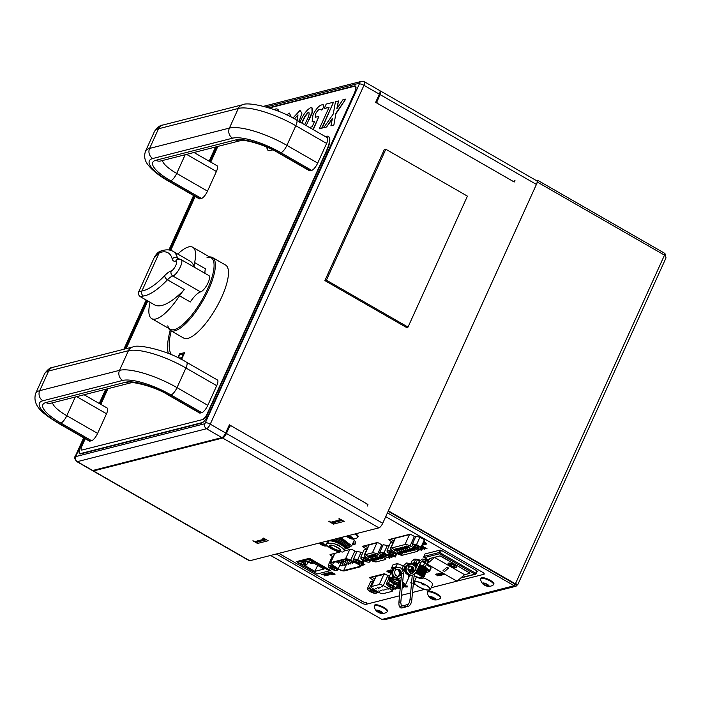 <?xml version="1.0" encoding="UTF-8"?>
<svg xmlns="http://www.w3.org/2000/svg" width="701" height="701" viewBox="0 0 701 701"><rect width="100%" height="100%" fill="white"/><g stroke="black" fill="none" stroke-linecap="round" stroke-linejoin="round"><path stroke-width="1.05" d="M385.813 149.243L384.288 149.628L324.887 280.584L406.501 327.481L408.017 327.095L467.418 196.14L385.813 149.243L326.412 280.198L324.887 280.584M326.412 280.198L408.017 327.095M381.756 613.48A8.088 8.088 0 0 0 386.996 611.964A7.106 1.972 -155.6 0 0 387.206 611.719A7.106 1.972 -155.6 0 0 383.613 608.047A7.106 1.972 -155.6 0 0 374.877 605.427A7.106 1.972 -155.6 0 0 374.255 605.848A7.106 1.972 -155.6 0 0 374.211 606.163A8.088 8.088 0 0 0 376.525 611.106A3.558 0.981 -155.6 0 0 377.944 612.139A3.558 0.981 -155.6 0 0 381.756 613.48A3.558 0.981 -155.6 0 0 380.818 611.395A3.558 0.981 -155.6 0 0 377.015 610.054A3.558 0.981 -155.6 0 0 376.525 611.106M387.206 611.719L387.487 611.097A7.106 1.972 -155.6 0 0 382.886 606.882A7.106 1.972 -155.6 0 0 375.158 604.805A7.106 1.972 -155.6 0 0 374.544 605.226L374.255 605.848M376.91 610.799L378.005 610.518L381.852 612.727L380.757 613.016L376.91 610.799M378.829 610.843L378.286 612.043M381.169 612.113L380.757 613.016M488.159 586.378A8.088 8.088 0 0 0 493.399 584.871A7.106 1.972 -155.6 0 0 493.609 584.625A7.106 1.972 -155.6 0 0 490.017 580.945A7.106 1.972 -155.6 0 0 481.28 578.325A7.106 1.972 -155.6 0 0 480.658 578.746A7.106 1.972 -155.6 0 0 480.614 579.07A8.088 8.088 0 0 0 482.928 584.012A3.558 0.981 -155.6 0 0 484.347 585.037A3.558 0.981 -155.6 0 0 488.159 586.378A3.558 0.981 -155.6 0 0 487.221 584.292A3.558 0.981 -155.6 0 0 483.418 582.952A3.558 0.981 -155.6 0 0 482.928 584.012M493.609 584.625L493.89 584.003A7.106 1.972 -155.6 0 0 489.289 579.78A7.106 1.972 -155.6 0 0 481.561 577.703A7.106 1.972 -155.6 0 0 480.947 578.123L480.658 578.746M483.313 583.696L484.409 583.416L486.88 584.38L488.255 585.633L487.16 585.913L484.689 584.949L483.313 583.696M485.232 583.74L484.689 584.949M487.572 585.011L487.16 585.913M434.953 599.933A8.088 8.088 0 0 0 440.202 598.417A7.106 1.972 -155.6 0 0 440.412 598.172A7.106 1.972 -155.6 0 0 436.811 594.492A7.106 1.972 -155.6 0 0 428.074 591.872A7.106 1.972 -155.6 0 0 427.461 592.301A7.106 1.972 -155.6 0 0 427.408 592.617A8.088 8.088 0 0 0 429.731 597.559A3.558 0.981 -155.6 0 0 431.141 598.584A3.558 0.981 -155.6 0 0 434.953 599.933A3.558 0.981 -155.6 0 0 434.024 597.848A3.558 0.981 -155.6 0 0 430.221 596.498A3.558 0.981 -155.6 0 0 429.731 597.559M440.412 598.172L440.692 597.55A7.106 1.972 -155.6 0 0 436.092 593.326A7.106 1.972 -155.6 0 0 428.364 591.25A7.106 1.972 -155.6 0 0 427.741 591.679L427.461 592.301M430.107 597.252L431.203 596.972L435.058 599.18L433.963 599.46L430.107 597.252M432.035 597.296L431.492 598.496M434.366 598.558L433.963 599.46M392.604 570.272L392.139 569.536M392.525 570.439L392.385 569.685M390.142 570.518L390.448 571.14M391.859 571.657L391.193 570.982M391.324 571.85L390.615 571.438M390.177 571.184L389.423 570.754M391.018 570.693L391.596 571.017M391.281 572.025L388.766 570.579L391.535 571.184M389.239 572.323L388.959 572.796L386.715 571.105L389.37 572.708M389.397 572.647L388.959 572.796M388.687 572.366L388.284 571.797M399.526 586.045L400.35 586.816M399.877 586.535L399.141 585.773M325.439 575.355L325.15 574.855L324.37 575.048L324.913 575.293M325.965 575.574L325.098 575.512M324.326 575.206L323.853 574.96M323.266 574.566L322.959 573.935M324.975 574.759L325.807 575.775L322.881 574.101L324.975 574.759M327.902 572.866L330.6 574.18L328.778 572.638L332.625 574.855L327.902 572.866M331.398 573.935L331.836 574.198M330.267 572.629L329.82 572.375L331.214 572.016L335.06 574.233L333.72 574.575L333.282 574.321L334.351 574.049L331.722 573.365L332.721 573.111L331.389 572.34L330.075 572.314M332.546 573.006L331.459 572.182L330.346 572.463M334.175 573.944L333.238 573.199L331.967 573.304M334.885 574.137L333.527 574.259M418.392 549.47L419.426 549.312L419.636 549.961L418.059 549.496M419.426 549.312L419.636 549.961L418.129 549.339M419.496 549.155L419.706 549.794M389.397 576.406L386.181 574.557A1.875 0.517 -155.6 0 0 383.885 573.865L369.821 577.449A1.875 0.517 -155.6 0 0 370.601 578.527L373.992 580.481M371.548 577.011L374.737 578.842M371.258 577.081L370.601 578.527M329.488 570.675L330.53 570.404L309.439 558.285L296.821 561.492L297.487 561.878M423.15 544.905L426.488 544.046A1.875 0.517 -155.6 0 0 425.709 542.968L424.377 542.206M415.483 537.097L411.855 535.003A1.875 0.517 -155.6 0 0 409.55 534.32L389.029 539.542A1.875 0.517 -155.6 0 0 389.809 540.62L393.121 542.521M390.764 539.104L393.866 540.892M390.466 539.174L389.809 540.62M382.895 545.439L379.206 543.319A1.875 0.517 -155.6 0 0 376.91 542.627L362.846 546.21A1.875 0.517 -155.6 0 0 362.689 546.324A1.875 0.517 -155.6 0 0 363.626 547.288L366.921 549.181M364.581 545.772L367.666 547.542M356.66 552.073L353.024 549.987A1.875 0.517 -155.6 0 0 350.728 549.295L344.165 550.968M331.643 554.158L330.986 555.604L333.028 556.778M355.652 542.653A16.842 4.67 24.4 0 1 352.91 543.161M353.032 539.078A16.842 4.67 24.4 0 1 355.565 543.599A16.842 4.67 24.4 0 1 352.165 544.8M442.585 574.522L440.561 573.357L442.585 574.522M441.043 573.234L441.271 573.882M442.655 574.356L442.042 573.681M443.216 574.329L443.032 574.776L440.982 574.128L440.193 572.945M443.102 574.618L442.191 574.487M424.508 548.2L423.956 547.586M424.885 548.48L423.763 548.2M422.081 547.244L424.438 548.366L422.615 546.824L425.428 548.445L422.011 547.411M437.932 575.968L435.689 574.277L437.88 575.714M437.652 575.539L437.258 574.969M362.952 565.085L361.357 565.111M362.794 565.146L361.427 564.945L362.277 565.059L361.322 563.981M362.347 564.892L361.401 563.823M330.066 572.813L329.19 572.507M329.479 572.656L331.652 573.725M329.163 574.548L328.094 574.25L329.163 574.548L328.944 573.891L328.164 574.084L328.708 574.321M329.242 574.382L328.944 573.882L329.242 574.382M329.768 574.61L328.892 574.548M328.121 574.242L327.656 573.988M327.06 573.593L326.762 572.971M326.99 573.602L326.684 573.129L328.769 573.786L329.61 574.802L327.402 574.058L328.427 573.795L326.92 573.768L326.684 573.129M322.609 574.706L321.733 574.399M324.826 575.977L324.204 575.626M414.528 584.091L413.371 583.626M414.536 583.574L413.292 582.864M389.879 571.446L390.72 572.454L388.512 571.709L389.537 571.446L388.03 571.42L387.793 570.789L389.879 571.446M390.869 572.358L388.713 571.622M390.352 572.034L389.274 571.736L390.352 572.034M388.17 571.254L387.863 570.623M388.1 571.262L387.793 570.789M392.586 570.772L391.167 570.185L391.824 570.982M391.666 570.167L391.184 570.29M391.675 570.894L390.808 569.869M391.596 571.061L390.737 570.036L391.973 570.281M413.835 582.969L414.317 583.25M413.388 583.434L414.449 584.248M404.941 585.65L407.15 586.141L407.544 586.912L404.801 585.843M392.928 588.56L393.778 589.559L392.341 589.182M392.534 589.094L393.331 589.304L392.7 588.621M395.846 587.806L396.678 588.814L394.602 588.139M400.604 587.815L397.633 586.159L400.744 587.622M402.558 583.267A8.535 2.366 24.4 0 1 404.1 586.325A8.535 2.366 24.4 0 1 402.251 586.606L403.829 587.526L402.453 586.939M324.729 573.672L327.788 575.223L326.053 575.144L323.853 573.891L326.797 575.153L324.729 573.672M332.274 574.084L329.4 572.822M361.602 563.919L362.724 565.313M362.706 563.446L364.914 564.717L362.627 563.622M389.467 555.648L391.824 556.997L391.009 557.137L389.397 555.814M389.204 556.226L390.948 557.225L389.134 556.384M437.196 574.215L438.844 574.618L439.685 575.626L437.477 574.881L438.502 574.618L437.196 574.215M440.982 574.128L440.114 573.103L442.208 573.777L443.032 574.776M421.082 548.971L421.774 549.374L420.959 549.514L420.214 548.673M419.803 549.014L421.038 549.558L421.266 550.364L419.364 548.962M390.282 555.385L391.929 555.788L392.762 556.804L390.685 556.13L391.579 555.797L390.282 555.385M339.827 552.073L330.206 554.526A1.875 0.517 -155.6 0 0 330.986 555.604M419.557 560.581A7.667 2.129 -155.6 0 0 419.084 560.441M445.941 574.855L443.759 574.496L443.672 573.549M393.585 555.323L391.885 554.982L392.122 555.472L395.04 556.208L395.434 556.98L393.603 556.506L394.987 556.725L394.812 556.296L391.877 555.56L391.596 554.701M421.713 548.068L422.721 549.172L420.635 548.497M438.756 573.488L442.261 574.934L439.474 573.795L441.437 575.144L438.756 574.023L440.359 575.416L437.959 573.698L440.666 574.802L438.756 573.488M421.897 547.665L424.64 549.444L421.827 547.823M423.001 546.727L427.119 548.865L423.001 546.727M388.582 557.058L389.616 556.909L389.826 557.549L388.249 557.093M391.246 557.602L391.982 557.821L391.246 557.602M388.117 557.295L389.695 558.408L387.793 557.313M362.426 563.937L363.688 565.024L362.189 563.963M325.606 573.444L328.664 575.004L327.858 575.144L325.606 573.444M402.882 586.43L403.618 586.316M403.916 586.281L404.126 586.921L402.54 586.465M400.332 587.009L399.228 586.176M400.692 586.483L400.183 586.211M396.135 587.359L397.677 587.517L396.643 586.93L399.938 588.805L395.785 587.587M394.093 588.446L395.206 589.19L393.419 588.612M404.468 586.071L406.054 587.193L404.302 586.185M411.487 583.661L410.742 582.82L412.258 583.214M412.065 583.302L411.189 583.074L411.601 583.495M413.353 583.863L413.862 584.275L413.292 584.485M413.073 582.224L414.23 582.627M414.116 582.768L413.467 582.496M395.075 588.384L395.285 589.033L393.498 588.454L392.253 591.188A3.742 1.034 24.4 0 1 391.92 591.416L383.114 593.659A3.742 1.034 24.4 0 1 378.005 591.968L372.52 588.376A3.742 1.034 24.4 0 1 371.144 586.763A3.742 1.034 24.4 0 1 371.469 586.535L379.241 584.555A3.742 1.034 24.4 0 1 383.281 585.642L389.809 588.954A3.742 1.034 24.4 0 1 392.253 591.188M326.859 574.986L326.315 574.373M327.244 575.258L326.123 574.978M421.205 548.62L422.274 548.918L421.494 548.541M396.31 588.402L396.021 587.902M396.836 588.621L395.969 588.56M395.162 588.262L396.24 588.56L395.872 588.078M325.369 575.512L324.291 575.214L325.369 575.512M391.789 571.814L389.756 570.658L391.789 571.814M421.24 549.041L421.056 549.523M414.046 582.513L413.459 582.365M411.207 583.328L410.821 582.654M413.932 584.117L413.31 584.319M412.135 583.136L411.364 583.214M405.344 586.571L404.714 586.22M422.344 548.752L421.573 548.375M422.878 548.979L422.002 548.918M420.845 549.61L420.223 549.251M421.573 549.847L421.117 550.048M395.057 556.568L391.955 555.394L391.5 554.561M395.119 556.042L395.513 556.813L393.673 556.34M391.955 554.815L392.192 555.315M423.921 548.822L423.299 548.471M426.944 548.769L423.255 546.666M439.571 573.839L438.984 573.436M439.65 574.11L440.631 574.583M440.465 575.241L438.186 573.637M439.028 574.005L439.729 574.505M441.279 575.039L440.43 574.645M439.553 573.628L440.526 574.294M439.238 575.372L439.019 574.715L438.239 574.908L439.317 575.214L439.019 574.715L439.238 575.372L438.949 574.873M439.842 575.433L437.678 574.794M437.135 574.426L436.837 573.795M389.695 556.743L389.905 557.383L388.757 557.164M364.739 564.612L362.706 563.455M327.577 574.715L327.183 574.145M443.943 573.707L444.092 574.25M445.766 574.75L443.838 574.329L443.356 573.488M444.119 573.804L444.013 574.417L445.503 574.601M399.991 587.07L398.054 586.649L397.704 585.992M400.218 587.403L399.552 587.245M400.683 587.657L399.36 587.333M399.027 586.474L398.256 586.562M392.323 556.55L391.246 556.243L392.323 556.55M407.158 586.492L404.994 585.712M407.22 585.975L407.614 586.746L405.774 586.273M398.939 588.551L397.546 587.955L398.939 588.551M399.763 588.709L396.819 587.815M396.056 587.526L397.257 587.622M378.601 587.946L378.996 588.49L377.375 587.657L378.601 587.946M381.931 590.733L380.696 590.444L381.931 590.733M376.507 588.481L376.893 589.024L375.272 588.192L376.507 588.481M379.828 591.267L378.601 590.978L379.828 591.267M388.223 589.129L386.987 588.84L388.223 589.129M386.12 589.664L384.893 589.375L386.12 589.664M384.025 590.198L382.79 589.909L384.025 590.198M380.704 587.42L379.469 587.123L380.704 587.42M382.799 586.886L381.563 586.588L382.799 586.886M371.144 586.763L375.745 576.608A3.742 1.034 24.4 0 1 376.078 576.388L383.841 574.408A3.742 1.034 24.4 0 1 387.39 575.249M389.344 571.157A3.742 1.034 -155.6 0 0 388.424 570.868M370.496 577.273L369.707 577.501M393.033 587.394A2.34 0.648 -155.6 0 0 393.235 587.254A2.34 0.648 -155.6 0 0 391.728 585.87A2.34 0.648 -155.6 0 0 389.186 585.186A2.34 0.648 -155.6 0 0 388.976 585.326A2.34 0.648 -155.6 0 0 390.492 586.711A2.34 0.648 -155.6 0 0 393.033 587.394M394.681 586.974L393.471 585.361L390.825 584.765A4.679 1.297 24.4 0 1 394.681 586.974A4.679 1.297 24.4 0 1 394.961 588.498L396.223 587.859L394.681 586.974M394.023 588.419L394.961 588.498A4.679 1.297 24.4 0 1 394.532 588.551A4.679 1.297 24.4 0 1 391.386 587.815A4.679 1.297 24.4 0 1 387.539 585.607A4.679 1.297 24.4 0 1 387.259 584.073A4.679 1.297 24.4 0 1 390.825 584.765L388.52 583.434L386.33 583.994L388.704 578.754M388.52 583.434L389.695 580.849M393.471 585.361L394.128 583.915M396.223 587.859L397.353 585.361M386.33 583.994L387.539 585.607M374.036 592.231A2.34 0.648 -155.6 0 0 374.238 592.091A2.34 0.648 -155.6 0 0 372.722 590.706A2.34 0.648 -155.6 0 0 370.181 590.023A2.34 0.648 -155.6 0 0 369.979 590.163A2.34 0.648 -155.6 0 0 371.486 591.548A2.34 0.648 -155.6 0 0 374.036 592.231M375.026 593.256L377.217 592.695L374.465 590.207L371.828 589.602A4.679 1.297 24.4 0 1 375.675 591.819A4.679 1.297 24.4 0 1 375.955 593.344A4.679 1.297 24.4 0 1 372.389 592.652A4.679 1.297 24.4 0 1 368.533 590.444A4.679 1.297 24.4 0 1 368.148 590.049A4.679 1.297 24.4 0 1 368.262 588.919A4.679 1.297 24.4 0 1 371.828 589.602L369.523 588.27L367.324 588.831L368.533 590.444M367.324 588.831L370.706 581.374L373.782 580.936M369.523 588.27L372.906 580.822M377.217 592.695L377.655 591.74M399.132 581.331L400.508 582.137M400.762 582.417L399.035 581.287M397.458 580.507L395.82 579.832M400.341 583.337A5.284 1.463 24.4 0 1 399.579 583.188M400.657 583.556A4.907 1.358 24.4 0 1 396.021 582.128A4.907 1.358 24.4 0 1 392.753 579.596L392.56 579.149A5.284 1.463 24.4 0 1 392.49 578.877M392.753 579.596A4.907 1.358 24.4 0 1 392.902 578.956M400.394 583.328L398.475 582.224L400.394 583.328M393.725 579.893L394.672 579.648L393.725 579.893M393.375 579.201L395.162 580.016M398.615 582.216L400.402 583.022M410.094 575.495L409.664 576.134L410.996 575.425M408.587 576.406L409.664 576.134M397.055 578.965A9.078 2.515 24.4 0 1 400.657 580.726A9.078 2.515 24.4 0 1 400.902 580.875M402.681 582.023A9.078 2.515 24.4 0 1 405.239 585.414A9.078 2.515 24.4 0 1 404.95 585.747L404.1 586.325M400.402 586.308A8.535 2.366 24.4 0 1 393.138 583.372A8.535 2.366 24.4 0 1 388.775 579.368A8.535 2.366 24.4 0 1 400.069 581.602A8.535 2.366 24.4 0 1 400.797 582.04M400.429 586.045A7.764 2.156 24.4 0 1 393.445 583.293A7.764 2.156 24.4 0 1 390.089 578.851A7.764 2.156 24.4 0 1 399.754 581.681A7.764 2.156 24.4 0 1 400.77 582.303M390.212 578.816A7.58 2.103 -155.6 0 0 389.774 579.192A7.58 2.103 -155.6 0 0 393.594 583.109A7.58 2.103 -155.6 0 0 400.446 585.799M390.028 578.912A7.58 2.103 -155.6 0 0 393.892 582.452A7.58 2.103 -155.6 0 0 400.516 585.098M390.106 578.868A7.483 2.077 -155.6 0 0 393.936 582.443A7.483 2.077 -155.6 0 0 400.516 585.063M391.421 578.737A6.546 1.814 -155.6 0 0 394.681 581.523A6.546 1.814 -155.6 0 0 400.63 583.863M403.513 569.939L404.626 570.509M404.591 570.255L403.557 569.843M397.274 567.389L395.925 566.864L394.269 567.284L396.678 567.503M392.867 568.765L393.191 567.556L391.535 567.985L392.726 569.063M395.925 566.864L397.406 563.586L393.024 564.708L391.535 567.985M394.269 567.284L393.191 567.556M397.406 563.586L403.294 565.891M402.374 585.291A7.483 2.077 -155.6 0 0 403.61 584.993M402.374 585.335A7.58 2.103 -155.6 0 0 403.627 585.081M402.313 585.983A7.58 2.103 -155.6 0 0 403.574 585.449A7.58 2.103 -155.6 0 0 403.574 584.879M402.532 583.626A7.764 2.156 24.4 0 1 403.627 584.993A7.764 2.156 24.4 0 1 402.286 586.246M388.775 579.368L388.652 578.351A9.078 2.515 24.4 0 1 388.713 577.922A9.078 2.515 24.4 0 1 392.981 577.615M425.7 584.993A8.508 2.357 24.4 0 1 430.046 588.963A8.508 2.357 24.4 0 1 418.786 586.755A8.508 2.357 24.4 0 1 414.782 582.032A8.508 2.357 24.4 0 1 425.7 584.993M418.637 586.79A8.885 2.462 24.4 0 1 414.151 582.198A8.885 2.462 24.4 0 1 425.857 584.949A8.885 2.462 24.4 0 1 430.335 589.541A8.885 2.462 24.4 0 1 418.637 586.79M414.151 582.198L416.376 577.291A8.885 2.462 24.4 0 1 416.455 577.16M423.588 577.931A8.885 2.462 24.4 0 1 428.083 580.042A8.885 2.462 24.4 0 1 432.561 584.634L430.335 589.541M454.301 564.857A4.679 1.297 -155.6 0 0 448.141 563.411A4.679 1.297 -155.6 0 0 450.506 565.83A4.679 1.297 -155.6 0 0 456.666 567.275A4.679 1.297 -155.6 0 0 454.301 564.857M456.666 567.258L456.666 567.275A4.679 1.297 -155.6 0 0 456.666 567.258A4.679 1.297 -155.6 0 0 454.309 564.848A4.679 1.297 -155.6 0 0 448.149 563.394A4.679 1.297 -155.6 0 0 448.149 563.402L448.141 563.411M453.547 565.05A2.804 0.78 -155.6 0 0 450.095 564.016A2.804 0.78 -155.6 0 0 451.26 565.637A2.804 0.78 -155.6 0 0 454.712 566.671A2.804 0.78 -155.6 0 0 453.547 565.05M456.272 580.787A0.938 0.596 -166 0 0 457.543 580.796L464.57 574.68L434.55 557.426L439.939 555.911L429.301 558.618A13.1 4.118 -60.1 0 0 427.522 563.543A0.938 0.596 -166 0 0 427.785 564.419L456.272 580.787M429.695 559.153L429.301 558.618M427.522 563.543L434.55 557.426M448.561 568.038L447.036 567.144L443.023 570.64L444.557 571.534L448.57 568.038L447.028 567.153L443.014 570.649M469.959 573.164L441.095 556.252L439.869 556.068M441.017 556.419L469.504 572.787L469.898 573.33L464.57 574.68M440.246 550.066L441.393 550.408L440.281 552.861L439.133 552.519L440.246 550.066L425.043 553.93L423.93 556.392L439.133 552.519A0.938 0.85 -104.3 0 0 439.527 553.781L424.324 557.645A0.938 0.85 -104.3 0 1 423.93 556.392L423.868 556.559M476.811 570.763L477.285 571.245L476.163 573.698L475.699 573.216L474.945 574.128L439.527 553.781L440.281 552.861L475.699 573.216L476.811 570.763L441.393 550.408M475.164 573.988L476.084 573.751A0.938 0.85 -104.3 0 1 474.945 574.128L461.179 577.642M439.939 555.911L441.095 556.252M454.967 566.496A2.804 0.78 24.4 0 1 451.269 565.619A2.804 0.78 24.4 0 1 449.849 564.174M423.36 576.599A6.677 1.849 -155.6 0 0 419.952 573.357A6.677 1.849 -155.6 0 0 416.482 571.736M423.579 576.932L423.763 576.87A7.422 2.059 -155.6 0 0 424.254 575.784A7.422 2.059 -155.6 0 0 420.547 572.621A7.422 2.059 -155.6 0 0 416.867 570.886M424.254 575.784L423.868 574.89A6.677 1.849 -155.6 0 0 420.539 572.042A6.677 1.849 -155.6 0 0 417.069 570.421M422.554 575.232L422.388 575.6A7.422 2.059 -155.6 0 0 422.931 575.652M424.236 575.591A7.422 2.059 -155.6 0 0 424.359 575.556A7.422 2.059 -155.6 0 0 424.85 574.478A7.422 2.059 -155.6 0 0 421.143 571.315A7.422 2.059 -155.6 0 0 417.454 569.571M412.398 568.502A7.422 2.059 -155.6 0 0 412.013 568.572A7.422 2.059 -155.6 0 0 411.899 568.607A7.422 2.059 -155.6 0 0 411.408 569.685L411.478 569.852M424.771 574.312L424.946 574.25A7.422 2.059 -155.6 0 0 425.437 573.164A7.422 2.059 -155.6 0 0 421.739 570.001A7.422 2.059 -155.6 0 0 418.05 568.266M424.85 574.478L424.464 573.584A6.677 1.849 -155.6 0 0 421.135 570.737A6.677 1.849 -155.6 0 0 417.665 569.116M425.437 573.164L425.06 572.27A6.677 1.849 -155.6 0 0 421.73 569.431A6.677 1.849 -155.6 0 0 418.26 567.801M418.646 566.951A7.422 2.059 24.4 0 1 422.335 568.695A7.422 2.059 24.4 0 1 425.542 572.945L425.367 572.997M416.464 567.232A6.677 1.849 -155.6 0 0 415.465 567.013M414.747 565.917A7.422 2.059 24.4 0 1 416.858 566.355M416.263 567.67A7.422 2.059 -155.6 0 0 415.693 567.512M411.96 567.714A7.422 2.059 -155.6 0 0 412.004 568.38L412.074 568.546M412.687 569.519A6.677 1.849 -155.6 0 0 412.232 569.606L411.303 569.913A7.422 2.059 -155.6 0 0 410.812 571L410.891 571.175M412.714 569.817A7.422 2.059 -155.6 0 0 411.303 569.913M412.679 570.816A6.677 1.849 -155.6 0 0 411.277 571.122M415.632 573.173A5.328 1.481 24.4 0 1 418.883 574.645A5.328 1.481 24.4 0 1 421.573 577.396A5.328 1.481 24.4 0 1 414.554 575.74A5.328 1.481 24.4 0 1 414.125 575.495M411.82 573.138A5.328 1.481 24.4 0 1 411.864 572.989A5.328 1.481 24.4 0 1 412.433 572.647M415.912 572.805A6.861 1.901 24.4 0 1 421.765 576.038A6.861 1.901 24.4 0 1 422.475 578.404A6.861 1.901 24.4 0 1 422.361 578.439A6.861 1.901 24.4 0 1 414.081 575.985M410.532 573.041A6.861 1.901 24.4 0 1 410.506 572.98A6.861 1.901 24.4 0 1 411.066 571.946A6.861 1.901 24.4 0 1 412.582 571.92M412.652 571.192A7.422 2.059 -155.6 0 0 410.83 571.192A7.422 2.059 -155.6 0 0 410.216 572.305L410.506 572.98M423.053 578.211A7.422 2.059 -155.6 0 0 423.167 578.176A7.422 2.059 -155.6 0 0 416.263 572.191M419.452 565.181A6.677 1.849 24.4 0 1 422.922 566.811A6.677 1.849 24.4 0 1 426.252 569.65L426.629 570.553A7.422 2.059 24.4 0 1 426.138 571.63L425.954 571.692M427.023 570.185A7.422 2.059 24.4 0 1 426.734 570.325L426.558 570.377M425.314 570.412A7.422 2.059 24.4 0 1 424.771 570.351L424.929 569.992M419.242 565.646A7.422 2.059 24.4 0 1 422.922 567.389A7.422 2.059 24.4 0 1 426.629 570.553M418.856 566.496A6.677 1.849 24.4 0 1 422.326 568.117A6.677 1.849 24.4 0 1 425.744 571.359M414.457 565.593A6.677 1.849 24.4 0 1 417.06 565.926M413.45 564.778A7.422 2.059 24.4 0 1 413.678 564.673A7.422 2.059 24.4 0 1 417.454 565.05M413.678 564.673L414.606 564.375A6.677 1.849 24.4 0 1 417.656 564.612M413.853 564.62L413.783 564.445A7.422 2.059 24.4 0 1 413.695 564.139M413.388 559.976A9.446 2.62 24.4 0 1 413.914 559.757A9.446 2.62 24.4 0 1 414.712 559.652M413.213 560.038L413.31 559.827A9.446 2.62 24.4 0 1 414.133 559.267A9.446 2.62 24.4 0 1 420.083 560.187M418.278 560.195A9.446 2.62 24.4 0 1 419.68 560.616L417.323 559.924L415.947 562.964A10.2 2.83 -155.6 0 0 414.168 562.623L415.553 559.582A10.2 2.83 24.4 0 1 417.323 559.924M421.616 561.335A9.446 2.62 24.4 0 1 425.305 563.113M422.186 560.993A9.446 2.62 24.4 0 1 425.787 562.78M430.475 566.802A9.446 2.62 24.4 0 1 430.58 567.398M413.196 564.629A7.58 2.103 24.4 0 1 413.231 564.533A7.58 2.103 24.4 0 1 413.897 564.077A7.58 2.103 24.4 0 1 417.7 564.515M419.478 565.111A7.58 2.103 24.4 0 1 427.032 570.789A7.58 2.103 24.4 0 1 426.707 571.122M426.532 564.235L425.297 566.969A10.2 2.83 -155.6 0 0 423.378 565.865L424.762 562.824A10.2 2.83 24.4 0 1 426.147 563.604M425.297 566.969L429.433 570.71L430.808 567.67L429.879 566.618M419.689 564.655A9.358 2.594 24.4 0 1 427.268 569.037A9.358 2.594 24.4 0 1 427.829 572.086L426.269 572.305A10.2 2.83 -155.6 0 1 426.129 572.288M419.575 564.612L423.378 565.865M415.947 562.964L417.962 563.937M424.762 562.824L421.59 561.352M415.553 559.582L412.258 560.414L410.874 563.464L412.433 563.236A9.358 2.594 24.4 0 1 417.919 564.025M411.548 564.077A9.358 2.594 24.4 0 1 412.433 563.236L414.168 562.623M410.874 563.464A10.2 2.83 -155.6 0 0 410.935 564.033M430.808 567.67A10.2 2.83 24.4 0 1 430.949 568.423L429.564 571.473L427.829 572.086A9.358 2.594 24.4 0 1 426.12 572.156M429.564 571.473A10.2 2.83 -155.6 0 0 429.433 570.71M428.171 561.221A5.328 1.481 -155.6 0 0 425.998 561.054A5.328 1.481 -155.6 0 0 425.533 561.37A5.328 1.481 -155.6 0 0 425.498 561.65A6.274 6.274 0 0 0 427.347 565.199A2.664 0.736 -155.6 0 0 431.176 566.934A2.664 0.736 -155.6 0 0 431.641 566.916A2.664 0.736 -155.6 0 0 431.869 566.767M427.706 564.366A2.664 0.736 -155.6 0 0 427.251 564.393A2.664 0.736 -155.6 0 0 427.347 565.199M428.083 564.708L427.794 565.33L427.671 564.629L428.399 564.769M429.906 565.637L429.573 566.355L427.794 565.33M431.168 566.364L429.573 566.355M428.407 560.59A5.328 1.481 -155.6 0 0 425.814 560.747L425.533 561.37M411.11 569.992A2.664 0.736 -155.6 0 0 408.508 569.203A2.664 0.736 -155.6 0 0 408.341 570.036A2.664 0.736 -155.6 0 0 409.761 570.982A2.664 0.736 -155.6 0 0 410.497 571.315M410.348 569.878L409.892 570.886L408.517 569.852L409.077 569.457L410.97 570.079M410.812 571.192L409.892 570.886M329.628 545.317A6.178 1.709 24.4 0 1 336.734 547.025A6.178 1.709 24.4 0 1 340.441 550.89A6.178 1.709 24.4 0 1 333.334 549.181A6.178 1.709 24.4 0 1 329.628 545.317M336.83 551.214L342.763 552.081L344.138 551.021L345.006 549.111A9.166 2.541 24.4 0 0 338.452 543.354A9.166 2.541 24.4 0 0 328.638 541.181L327.744 543.152L326.412 544.107L327.279 542.188A9.166 2.541 24.4 0 1 327.604 541.838L328.638 541.181M343.797 551.424C344.612 550.776 344.235 549.715 342.666 548.252L338.539 545.15L333.115 543.328L327.744 543.152M327.604 541.838L326.71 543.801C325.983 544.274 326.421 545.194 328.033 546.552L328.778 547.104M331.748 539.875A9.648 2.673 24.4 0 1 342.018 544.178A9.648 2.673 24.4 0 1 345.19 548.699A9.648 2.673 24.4 0 1 345.076 548.76M332.493 539.682A9.919 2.751 24.4 0 1 341.974 543.748A9.919 2.751 24.4 0 1 345.873 548.208A9.919 2.751 24.4 0 1 345.523 548.585A9.919 2.751 24.4 0 1 345.164 548.752A9.919 2.751 24.4 0 1 345.076 548.778L345.164 548.752M333.071 539.542A9.919 2.751 24.4 0 1 342.307 543.625A9.919 2.751 24.4 0 1 345.996 547.945A9.919 2.751 24.4 0 1 345.917 548.068M333.273 539.49A10.226 2.839 24.4 0 1 342.684 543.757A10.226 2.839 24.4 0 1 346.25 548.121A10.226 2.839 24.4 0 1 345.917 548.462A10.226 2.839 24.4 0 1 345.295 548.708M335.385 538.946A10.305 2.857 24.4 0 1 346.785 547.139L346.25 548.121M337.339 538.456A11.225 3.111 24.4 0 1 348.011 546.666A11.225 3.111 24.4 0 1 347.617 547.095A11.225 3.111 24.4 0 1 347.205 547.288L346.592 547.49M328.138 541.496A9.648 2.673 24.4 0 1 328.007 541.225A9.648 2.673 24.4 0 1 327.893 540.857M331.45 541.006A6.922 1.919 24.4 0 1 342.202 545.518M338.925 538.053A12.907 3.584 24.4 0 1 349.308 547.385A12.907 3.584 24.4 0 1 346.443 547.77M346.119 548.094L347.547 548.454L351.709 545.807L342.316 538.57L339.608 537.877M338.18 538.237A11.225 3.111 24.4 0 1 348.082 546.412M342.316 538.57L343.034 537.001M351.709 545.807L354.224 540.261M536.659 180.753L537.895 180.437L537.325 182.172M665.95 257.53L664.934 253.447L537.895 180.437M665.389 258.774C666.353 257.942 666.055 256.732 664.495 255.146L537.457 182.137L388.354 510.836L515.393 583.837L514.63 584.029M514.814 584.029L517.802 584.616L665.854 258.24M517.618 584.52L515.393 583.837L664.495 255.146M387.425 512.887L514.192 585.738L516.076 586.22L384.884 619.64L381.949 619.421L270.63 555.446M278.814 553.361L362.215 601.283A3.742 1.034 -155.6 0 0 366.816 602.667L366.08 604.306L399.517 595.789M276.325 553.992L361.479 602.921A3.742 1.034 -155.6 0 0 366.08 604.306M484.163 573.681L483.883 574.303A3.742 1.034 -155.6 0 0 484.207 574.075A3.742 1.034 -155.6 0 0 482.323 572.147L385.725 516.637M401.445 595.298L410.628 592.958M412.547 592.468L424.578 589.41M431.159 587.727L483.883 574.303M381.949 619.421L514.192 585.738L514.937 584.099L388.17 511.248M514.937 584.099L516.085 583.635M516.076 586.22L517.583 584.652M664.934 253.447L664.189 255.076M382.176 556.568A4.749 1.314 24.4 0 1 382.886 556.953A4.749 1.314 24.4 0 1 385.278 559.407A4.749 1.314 24.4 0 1 384.867 559.696L376.358 561.86A4.749 1.314 24.4 0 1 369.865 559.705L365.975 557.164A4.749 1.314 24.4 0 1 364.231 555.113A4.749 1.314 24.4 0 1 364.651 554.824L372.415 552.844A4.749 1.314 24.4 0 1 377.55 554.219L382.176 556.568L382.562 555.718M374.72 555.455A1.945 0.543 24.4 0 1 373.738 554.447A1.945 0.543 24.4 0 1 376.297 555.052A1.945 0.543 24.4 0 1 377.278 556.059A1.945 0.543 24.4 0 1 374.72 555.455M373.817 554.36A1.945 0.543 -155.6 0 0 374.807 555.245A1.945 0.543 -155.6 0 0 377.287 555.937M372.634 555.981A1.945 0.543 24.4 0 1 371.653 554.973A1.945 0.543 24.4 0 1 374.211 555.578A1.945 0.543 24.4 0 1 375.201 556.585A1.945 0.543 24.4 0 1 372.634 555.981M371.74 554.894A1.945 0.543 -155.6 0 0 372.73 555.779A1.945 0.543 -155.6 0 0 375.201 556.463M370.549 556.515A1.945 0.543 24.4 0 1 369.567 555.507A1.945 0.543 24.4 0 1 372.126 556.112A1.945 0.543 24.4 0 1 373.116 557.12A1.945 0.543 24.4 0 1 370.549 556.515M369.655 555.42A1.945 0.543 -155.6 0 0 370.645 556.305A1.945 0.543 -155.6 0 0 373.116 556.997M368.463 557.05A1.945 0.543 24.4 0 1 367.482 556.042A1.945 0.543 24.4 0 1 370.049 556.647A1.945 0.543 24.4 0 1 371.031 557.645A1.945 0.543 24.4 0 1 368.463 557.05M367.569 555.954A1.945 0.543 -155.6 0 0 368.56 556.839A1.945 0.543 -155.6 0 0 371.039 557.523M375.973 558.767A1.945 0.543 24.4 0 1 374.991 557.759A1.945 0.543 24.4 0 1 377.55 558.364A1.945 0.543 24.4 0 1 378.54 559.372A1.945 0.543 24.4 0 1 375.973 558.767M375.07 557.672A1.945 0.543 -155.6 0 0 376.06 558.557A1.945 0.543 -155.6 0 0 378.54 559.249M371.802 559.827A1.945 0.543 24.4 0 1 370.82 558.82A1.945 0.543 24.4 0 1 373.379 559.424A1.945 0.543 24.4 0 1 374.369 560.432A1.945 0.543 24.4 0 1 371.802 559.827M370.908 558.732A1.945 0.543 -155.6 0 0 371.898 559.617A1.945 0.543 -155.6 0 0 374.369 560.309M366.518 555.42L365.817 555.017L366.518 555.42M375.92 561.501L374.676 560.844L375.92 561.501M380.144 557.707A1.945 0.543 24.4 0 1 379.329 556.585A1.945 0.543 24.4 0 1 381.721 557.304A1.945 0.543 24.4 0 1 382.536 558.425A1.945 0.543 24.4 0 1 380.144 557.707M378.058 558.233A1.945 0.543 24.4 0 1 377.243 557.111A1.945 0.543 24.4 0 1 379.635 557.83A1.945 0.543 24.4 0 1 380.45 558.951A1.945 0.543 24.4 0 1 378.058 558.233M373.887 559.302A1.945 0.543 24.4 0 1 373.072 558.171A1.945 0.543 24.4 0 1 375.464 558.89A1.945 0.543 24.4 0 1 376.279 560.02A1.945 0.543 24.4 0 1 373.887 559.302M364.231 555.113L368.744 545.176A4.749 1.314 24.4 0 1 369.155 544.887L376.928 542.907A4.749 1.314 24.4 0 1 378.549 542.995M379.241 556.612A1.945 0.543 -155.6 0 0 380.231 557.497A1.945 0.543 -155.6 0 0 382.711 558.189M377.156 557.146A1.945 0.543 -155.6 0 0 378.146 558.031A1.945 0.543 -155.6 0 0 380.625 558.715M372.993 558.206A1.945 0.543 -155.6 0 0 373.983 559.091A1.945 0.543 -155.6 0 0 376.455 559.775M414.72 548.278A4.749 1.314 24.4 0 1 415.43 548.664A4.749 1.314 24.4 0 1 417.822 551.117A4.749 1.314 24.4 0 1 417.41 551.407L402.567 555.183A4.749 1.314 24.4 0 1 396.074 553.028L392.192 550.487A4.749 1.314 24.4 0 1 390.448 548.436A4.749 1.314 24.4 0 1 390.86 548.147L404.959 544.554A4.749 1.314 24.4 0 1 410.094 545.93L414.72 548.278L415.115 547.411M407.22 547.174A1.945 0.543 24.4 0 1 406.238 546.167A1.945 0.543 24.4 0 1 408.806 546.771A1.945 0.543 24.4 0 1 409.787 547.779A1.945 0.543 24.4 0 1 407.22 547.174M406.326 546.079A1.945 0.543 -155.6 0 0 407.316 546.964A1.945 0.543 -155.6 0 0 409.796 547.656M405.134 547.7A1.945 0.543 24.4 0 1 404.153 546.701A1.945 0.543 24.4 0 1 406.72 547.297A1.945 0.543 24.4 0 1 407.702 548.305A1.945 0.543 24.4 0 1 405.134 547.7M404.24 546.614A1.945 0.543 -155.6 0 0 405.231 547.499A1.945 0.543 -155.6 0 0 407.71 548.182M403.049 548.235A1.945 0.543 24.4 0 1 402.067 547.227A1.945 0.543 24.4 0 1 404.635 547.832A1.945 0.543 24.4 0 1 405.616 548.839A1.945 0.543 24.4 0 1 403.049 548.235M402.155 547.139A1.945 0.543 -155.6 0 0 403.145 548.024A1.945 0.543 -155.6 0 0 405.625 548.717M400.972 548.769A1.945 0.543 24.4 0 1 399.982 547.761A1.945 0.543 24.4 0 1 402.549 548.366A1.945 0.543 24.4 0 1 403.531 549.374A1.945 0.543 24.4 0 1 400.972 548.769M400.069 547.674A1.945 0.543 -155.6 0 0 401.06 548.559A1.945 0.543 -155.6 0 0 403.539 549.251M398.887 549.295A1.945 0.543 24.4 0 1 397.896 548.287A1.945 0.543 24.4 0 1 400.464 548.892A1.945 0.543 24.4 0 1 401.445 549.899A1.945 0.543 24.4 0 1 398.887 549.295M397.984 548.208A1.945 0.543 -155.6 0 0 398.974 549.093A1.945 0.543 -155.6 0 0 401.454 549.777M396.801 549.829A1.945 0.543 24.4 0 1 395.82 548.822A1.945 0.543 24.4 0 1 398.378 549.426A1.945 0.543 24.4 0 1 399.36 550.434A1.945 0.543 24.4 0 1 396.801 549.829M395.899 548.734A1.945 0.543 -155.6 0 0 396.889 549.619A1.945 0.543 -155.6 0 0 399.368 550.311M394.716 550.355A1.945 0.543 24.4 0 1 393.734 549.356A1.945 0.543 24.4 0 1 396.293 549.952A1.945 0.543 24.4 0 1 397.283 550.96A1.945 0.543 24.4 0 1 394.716 550.355M393.822 549.269A1.945 0.543 -155.6 0 0 394.812 550.154A1.945 0.543 -155.6 0 0 397.283 550.837M410.558 549.952A1.945 0.543 24.4 0 1 409.577 548.953A1.945 0.543 24.4 0 1 412.144 549.549A1.945 0.543 24.4 0 1 413.126 550.557A1.945 0.543 24.4 0 1 410.558 549.952M409.664 548.865A1.945 0.543 -155.6 0 0 410.655 549.75A1.945 0.543 -155.6 0 0 413.134 550.434M404.302 551.547A1.945 0.543 24.4 0 1 403.32 550.539A1.945 0.543 24.4 0 1 405.888 551.144A1.945 0.543 24.4 0 1 406.869 552.151A1.945 0.543 24.4 0 1 404.302 551.547M403.408 550.46A1.945 0.543 -155.6 0 0 404.398 551.345A1.945 0.543 -155.6 0 0 406.878 552.029M400.14 552.607A1.945 0.543 24.4 0 1 399.149 551.608A1.945 0.543 24.4 0 1 401.717 552.204A1.945 0.543 24.4 0 1 402.698 553.212A1.945 0.543 24.4 0 1 400.14 552.607M399.237 551.521A1.945 0.543 -155.6 0 0 400.227 552.406A1.945 0.543 -155.6 0 0 402.707 553.089M398.054 553.142A1.945 0.543 24.4 0 1 397.073 552.134A1.945 0.543 24.4 0 1 399.631 552.738A1.945 0.543 24.4 0 1 400.621 553.746A1.945 0.543 24.4 0 1 398.054 553.142M397.152 552.046A1.945 0.543 -155.6 0 0 398.142 552.931A1.945 0.543 -155.6 0 0 400.621 553.624M392.49 548.585L393.235 548.962M402.111 554.833L400.867 554.176L402.111 554.833M412.644 549.426A1.945 0.543 24.4 0 1 411.837 548.305A1.945 0.543 24.4 0 1 414.23 549.023A1.945 0.543 24.4 0 1 415.045 550.145A1.945 0.543 24.4 0 1 412.644 549.426M408.473 550.487A1.945 0.543 24.4 0 1 407.667 549.365A1.945 0.543 24.4 0 1 410.059 550.083A1.945 0.543 24.4 0 1 410.874 551.205A1.945 0.543 24.4 0 1 408.473 550.487M406.387 551.021A1.945 0.543 24.4 0 1 405.581 549.899A1.945 0.543 24.4 0 1 407.973 550.618A1.945 0.543 24.4 0 1 408.788 551.74A1.945 0.543 24.4 0 1 406.387 551.021M402.225 552.081A1.945 0.543 24.4 0 1 401.41 550.96A1.945 0.543 24.4 0 1 403.802 551.678A1.945 0.543 24.4 0 1 404.617 552.8A1.945 0.543 24.4 0 1 402.225 552.081M390.448 548.436L394.952 538.499A4.749 1.314 24.4 0 1 395.364 538.21L409.472 534.618A4.749 1.314 24.4 0 1 411.408 534.775M423.535 544.064L426.287 543.354M400.779 554.36L402.032 555.017L400.779 554.36M411.75 548.331A1.945 0.543 -155.6 0 0 412.74 549.216A1.945 0.543 -155.6 0 0 415.22 549.908M407.579 549.391A1.945 0.543 -155.6 0 0 408.569 550.276A1.945 0.543 -155.6 0 0 411.049 550.968M405.493 549.926A1.945 0.543 -155.6 0 0 406.484 550.811A1.945 0.543 -155.6 0 0 408.963 551.503M401.322 550.986A1.945 0.543 -155.6 0 0 402.313 551.871A1.945 0.543 -155.6 0 0 404.792 552.563M342.316 561.738L341.063 561.448L342.316 561.738M340.23 562.272L338.986 561.974L340.23 562.272M338.145 562.807L336.901 562.509L338.145 562.807M344.401 561.212L343.148 560.914L344.401 561.212M346.487 560.677L345.234 560.388L346.487 560.677M348.572 560.152L347.319 559.854L348.572 560.152M341.483 565.584L340.239 565.295L341.483 565.584M343.569 565.059L342.316 564.761L343.569 565.059M345.654 564.524L344.401 564.226L345.654 564.524M347.74 563.99L346.487 563.7L347.74 563.99M353.996 562.404L352.743 562.106L353.996 562.404M351.911 562.929L350.658 562.64L351.911 562.929M349.825 563.464L348.572 563.166L349.825 563.464M357.992 564.174A3.969 1.104 24.4 0 1 359.99 566.224A3.969 1.104 24.4 0 1 359.648 566.461L343.665 570.526A3.969 1.104 24.4 0 1 338.233 568.73L332.423 564.927A3.969 1.104 24.4 0 1 330.96 563.21A3.969 1.104 24.4 0 1 331.31 562.973L346.18 559.188A3.969 1.104 24.4 0 1 350.474 560.336L357.396 563.849A3.969 1.104 24.4 0 1 357.992 564.174M357.598 563.709A4.749 1.314 24.4 0 1 358.307 564.086A4.749 1.314 24.4 0 1 360.7 566.548A4.749 1.314 24.4 0 1 360.288 566.829L344.305 570.903A4.749 1.314 24.4 0 1 337.812 568.748L332.002 564.945A4.749 1.314 24.4 0 1 330.25 562.885A4.749 1.314 24.4 0 1 330.67 562.605L345.54 558.82A4.749 1.314 24.4 0 1 350.675 560.187L357.598 563.709L357.852 563.14M309.781 558.487L309.386 559.363L329.4 570.859L317.238 573.961L297.224 562.456L297.767 561.256M309.386 559.363L297.224 562.456M329.803 569.983L329.4 570.859M311.472 563.613L313.636 563.069L324.028 569.037L314.915 571.359L304.514 565.392L306.688 564.84L302.841 561.922L305.916 561.133L311.472 563.613M317.632 565.365L314.915 571.359M307.862 562.246L306.688 564.84M305.697 561.194L304.847 563.069M308.133 561.212L310.736 562.701L312.918 562.149M310.324 560.651L313.093 562.246L310.657 562.868L307.888 561.273L310.324 560.651M302.411 562.666L305.189 564.261L302.753 564.883L299.984 563.289L302.411 562.666M300.23 563.227L302.832 564.717L305.014 564.156M319.376 543.03A3.558 0.981 -155.6 0 0 319.779 543.661A3.558 0.981 -155.6 0 0 322.425 545.299A3.558 0.981 -155.6 0 0 325.01 546.026A3.558 0.981 -155.6 0 0 325.676 545.176A3.558 0.981 -155.6 0 0 322.846 543.328A3.558 0.981 -155.6 0 0 320.786 542.67M328.05 541.33A7.106 1.972 -155.6 0 0 327.481 540.962M324.861 544.87L324.694 545.615L322.478 545.063L320.41 543.757L320.576 543.012L324.861 544.87M320.734 543.047L320.41 543.757M323.073 543.739L322.478 545.063M346.741 536.055A3.558 0.981 -155.6 0 0 347.144 536.686A3.558 0.981 -155.6 0 0 349.781 538.324A3.558 0.981 -155.6 0 0 352.366 539.06A3.558 0.981 -155.6 0 0 353.032 538.202A3.558 0.981 -155.6 0 0 350.211 536.361A3.558 0.981 -155.6 0 0 348.152 535.695M358.045 536.782A7.106 1.972 -155.6 0 0 358.106 536.677A7.106 1.972 -155.6 0 0 358.141 536.572A7.106 1.972 -155.6 0 0 355.74 533.768M352.366 539.06A8.088 8.088 0 0 0 357.615 537.544A7.106 1.972 -155.6 0 0 357.825 537.299A7.106 1.972 -155.6 0 0 357.86 537.194A7.106 1.972 -155.6 0 0 354.846 533.996M352.217 537.904L352.06 538.648L349.834 538.096L347.775 536.791L347.933 536.046L352.217 537.904M348.09 536.081L347.775 536.791M350.43 536.773L349.834 538.096M331.617 568.432A2.34 0.648 -155.6 0 0 334.701 569.151A2.34 0.648 -155.6 0 0 333.518 567.941A2.34 0.648 -155.6 0 0 330.443 567.223A2.34 0.648 -155.6 0 0 331.617 568.432M336.086 570.448L337.181 570.377L336.857 569.86A4.679 1.297 24.4 0 1 335.989 570.448A4.679 1.297 24.4 0 1 334.955 570.342A4.679 1.297 24.4 0 1 330.67 568.669A4.679 1.297 24.4 0 1 328.611 567.1A4.679 1.297 24.4 0 1 328.287 566.513L328.611 567.03L328.287 566.513A4.679 1.297 24.4 0 1 330.189 566.031A4.679 1.297 24.4 0 1 334.473 567.705L332.414 566.058L328.287 565.269L331.669 557.812L332.589 557.742M332.414 566.058L332.712 565.409M336.857 568.616L334.473 567.705A4.679 1.297 24.4 0 1 336.857 569.86L337.032 568.231M337.181 570.377L337.9 568.8M328.287 565.269L328.287 566.513M364.187 560.134A2.34 0.648 -155.6 0 0 367.263 560.861A2.34 0.648 -155.6 0 0 366.088 559.652A2.34 0.648 -155.6 0 0 363.004 558.925A2.34 0.648 -155.6 0 0 364.187 560.134M364.976 557.768L362.75 557.733A4.679 1.297 24.4 0 1 367.035 559.407L364.976 557.768L365.423 556.778M368.656 562.149L369.751 562.079L369.418 561.562A4.679 1.297 24.4 0 1 368.56 562.158A4.679 1.297 24.4 0 1 367.517 562.053A4.679 1.297 24.4 0 1 363.232 560.379A4.679 1.297 24.4 0 1 360.849 558.215A4.679 1.297 24.4 0 1 362.75 557.733L360.857 556.971L361.181 558.732M360.857 556.971L364.24 549.514L366.728 549.61M369.427 560.318L367.035 559.407A4.679 1.297 24.4 0 1 369.418 561.562L369.742 559.626M369.751 562.079L370.619 560.16M390.448 553.448A2.34 0.648 -155.6 0 0 393.524 554.167A2.34 0.648 -155.6 0 0 392.341 552.958A2.34 0.648 -155.6 0 0 389.265 552.239A2.34 0.648 -155.6 0 0 390.448 553.448M394.917 555.464L396.004 555.394L395.679 553.632L393.296 552.721A4.679 1.297 24.4 0 1 395.679 554.877A4.679 1.297 24.4 0 1 394.812 555.464A4.679 1.297 24.4 0 1 393.778 555.358A4.679 1.297 24.4 0 1 389.493 553.685A4.679 1.297 24.4 0 1 387.434 552.125A4.679 1.297 24.4 0 1 387.11 551.529L387.434 552.046L387.11 551.529A4.679 1.297 24.4 0 1 389.011 551.047A4.679 1.297 24.4 0 1 393.296 552.721L391.237 551.074L387.118 550.285L387.11 551.529M391.237 551.074L391.666 550.127M395.679 553.632L395.986 552.966M396.004 555.394L396.862 553.501M387.118 550.285L390.501 542.828L392.946 542.907M415.754 546.999A2.34 0.648 -155.6 0 0 418.83 547.726A2.34 0.648 -155.6 0 0 417.656 546.517A2.34 0.648 -155.6 0 0 414.571 545.79A2.34 0.648 -155.6 0 0 415.754 546.999M420.223 549.014L421.319 548.944L420.986 548.436A4.679 1.297 24.4 0 1 420.127 549.023A4.679 1.297 24.4 0 1 419.084 548.918A4.679 1.297 24.4 0 1 414.799 547.244A4.679 1.297 24.4 0 1 412.749 545.676A4.679 1.297 24.4 0 1 412.416 545.08L412.749 545.597L412.416 545.08A4.679 1.297 24.4 0 1 414.317 544.598A4.679 1.297 24.4 0 1 418.602 546.272A4.679 1.297 24.4 0 1 420.986 548.436L420.994 547.183L416.543 544.633L412.425 543.836L412.416 545.08M416.543 544.633L419.925 537.176L424.377 539.735L424.692 541.496L421.319 548.944M420.994 547.183L424.377 539.735M412.425 543.836L415.807 536.388L419.925 537.176M383.184 555.297A2.34 0.648 -155.6 0 0 386.269 556.016A2.34 0.648 -155.6 0 0 385.086 554.806A2.34 0.648 -155.6 0 0 382.01 554.088A2.34 0.648 -155.6 0 0 383.184 555.297M386.523 557.207A4.679 1.297 24.4 0 1 382.238 555.534A4.679 1.297 24.4 0 1 380.179 553.965A4.679 1.297 24.4 0 1 379.854 553.378A4.679 1.297 24.4 0 1 381.756 552.896A4.679 1.297 24.4 0 1 386.041 554.57A4.679 1.297 24.4 0 1 388.424 556.725A4.679 1.297 24.4 0 1 387.557 557.313A4.679 1.297 24.4 0 1 386.523 557.207M387.653 557.313L388.748 557.242L388.424 555.481L383.982 552.923L379.854 552.134L383.237 544.677L389.046 546.026M383.982 552.923L387.364 545.474M388.424 555.481L389.292 553.571M388.748 557.242L390.185 554.062M379.854 553.378L379.854 552.134M356.932 561.983A2.34 0.648 -155.6 0 0 360.007 562.71A2.34 0.648 -155.6 0 0 358.824 561.501A2.34 0.648 -155.6 0 0 355.749 560.774A2.34 0.648 -155.6 0 0 356.932 561.983M360.261 563.902A4.679 1.297 24.4 0 1 355.977 562.228A4.679 1.297 24.4 0 1 353.917 560.66A4.679 1.297 24.4 0 1 353.593 560.064L353.917 560.581L353.593 560.064A4.679 1.297 24.4 0 1 355.495 559.582A4.679 1.297 24.4 0 1 359.779 561.256A4.679 1.297 24.4 0 1 362.163 563.411A4.679 1.297 24.4 0 1 361.295 564.007A4.679 1.297 24.4 0 1 360.261 563.902M361.401 563.998L362.487 563.928L362.163 562.167L357.72 559.617L353.602 558.82L356.975 551.363L362.785 552.712M357.72 559.617L361.103 552.16M362.163 562.167L363.03 560.257M362.487 563.928L363.933 560.747M353.602 558.82L353.593 560.064M167.819 325.816A41.157 12.942 -60.1 0 0 174.374 329.575A41.157 12.942 -60.1 0 0 207.426 289.311A41.157 12.942 -60.1 0 0 207.04 257.556M209.581 256.943A42.095 13.231 119.9 0 1 212.447 257.512A42.095 13.231 119.9 0 1 205.919 295.139A42.095 13.231 119.9 0 1 174.768 330.837A42.095 13.231 119.9 0 1 170.501 330.504A42.095 13.231 119.9 0 1 168.564 328.313M170.501 330.504L183.592 338.031A42.095 13.231 -60.1 0 0 187.859 338.364A42.095 13.231 -60.1 0 0 219.01 302.666A42.095 13.231 -60.1 0 0 225.538 265.031L212.447 257.512M194.221 267.142A74.324 23.37 -60.1 0 0 189.953 261.07L173.016 251.335A74.324 23.37 119.9 0 1 177.414 257.889A3.742 3.382 165.2 0 0 172.244 259.037A70.582 22.187 -60.1 0 0 160.915 252.246A70.582 22.187 -60.1 0 0 159.241 252.763L154.255 257.53L138.719 291.782L141.917 290.95A3.742 3.452 82 0 0 143.433 296.015L140.305 296.672C138.377 295.051 137.843 293.421 138.71 291.791L138.71 291.791M194.256 267.169A17.884 5.626 119.9 0 1 194.598 262.56A41.157 12.942 -60.1 0 0 192.74 247.26A41.157 12.942 -60.1 0 0 188.569 246.936A41.157 12.942 -60.1 0 0 177.809 254.086M150.005 302.245A49.771 15.65 -60.1 0 1 149.585 304.646A41.157 12.942 -60.1 0 0 151.723 318.631A41.157 12.942 -60.1 0 0 155.894 318.964A41.157 12.942 -60.1 0 0 179.526 295.787A17.884 5.626 119.9 0 1 184.416 289.531A74.324 23.37 119.9 0 1 154.5 304.83L140.305 296.672M151.723 318.631L170.203 329.251A41.157 12.942 -60.1 0 0 174.374 329.575A41.157 12.942 -60.1 0 0 204.832 294.674A41.157 12.942 -60.1 0 0 211.211 257.88L192.74 247.26M194.598 262.56L205.375 268.755A17.884 5.626 -60.1 0 0 205.034 273.364M181.235 259.685A9.358 2.944 119.9 0 1 179.78 268.045A9.358 2.944 119.9 0 1 172.858 275.975A3.742 3.4 -104.3 0 1 171.263 270.936A5.617 1.761 -60.1 0 0 175.776 265.442A5.617 1.761 -60.1 0 0 175.723 261.114A3.742 3.4 75.7 0 1 177.879 259.256L181.235 259.685L208.951 275.616A9.358 2.944 119.9 0 1 207.496 283.975A9.358 2.944 119.9 0 1 200.574 291.905A17.884 5.626 -60.1 0 0 190.304 301.973L179.526 295.787M181.13 359.298L183.548 353.961L179.561 354.978L178.256 357.852M180.718 359.087L181.498 357.379L179.991 358.264A2.34 0.736 -60.1 0 0 179.027 358.229M181.541 359.508L184.678 352.585L179.544 353.891L177.844 357.65M171.228 330.925A63.143 19.847 -60.1 0 0 171.614 354.811M202.826 419.268A5.144 1.621 119.9 0 0 206.961 414.23L207.268 414.414A5.144 1.621 119.9 0 1 203.132 419.443L81.982 450.042A5.144 1.621 119.9 0 1 81.938 446.073L85.268 438.721M100.848 404.389L107.98 388.669M126.119 348.677L147.771 300.957M170.72 250.353L195.167 196.464M210.747 162.124L217.871 146.404M278.612 111.345A18.708 5.88 -60.1 0 0 277.394 109.172A18.708 5.88 -60.1 0 0 275.502 109.023L273.723 109.479M278.91 111.468A18.708 5.88 -60.1 0 0 277.701 109.347A18.708 5.88 -60.1 0 0 277.543 109.268M268.352 150.513A18.708 5.88 119.9 0 1 267.204 147.298M272.777 149.891L270.095 150.575A18.708 5.88 119.9 0 1 268.194 150.426A18.708 5.88 119.9 0 1 266.897 147.166M206.961 414.23L326.508 150.689A18.708 5.88 119.9 0 0 328.234 136.406A18.708 5.88 119.9 0 0 326.333 136.257L325.246 136.529M170.22 330.329A65.947 20.732 -60.1 0 0 168.354 353.462M328.383 136.502A18.708 5.88 119.9 0 1 328.541 136.581A18.708 5.88 119.9 0 1 326.815 150.864L326.508 150.689M207.268 414.414L326.815 150.864M333.851 125.111L335.972 113.089L333.851 125.111L330.898 125.865L332.458 118.232L326.57 126.969L323.722 127.687L333.299 113.948L335.455 101.715L338.425 100.962L336.813 108.786L342.833 99.84L345.698 99.113L335.972 113.089M336.278 113.273L345.698 99.113M332.274 119.144L326.57 126.969M324.248 127.556L323.722 127.687M337.304 108.042L338.425 100.962M333.492 102.215L322.013 128.379L319.323 128.809L329.12 107.218L324.204 108.471L326.193 104.072L333.492 102.215L321.706 128.204M328.988 107.507L324.204 108.471M319.761 128.695L319.323 128.809M315.441 117.225L315.59 113.851L315.266 117.155L318.832 116.638L313.005 129.492M313.312 129.667L318.832 116.638M309.439 127.442L312.138 126.758L314.469 121.632L312.138 121.606L312.979 114.973C316.028 108.9 318.999 105.527 321.882 104.852L323.424 104.878L323.275 107.682L321.803 110.083L320.112 109.19C318.727 109.33 317.22 110.881 315.59 113.851M323.275 107.682L323.564 104.984M312.304 121.685L314.337 121.904M301.991 123.166L302.473 122.097C304.26 117.61 306.381 114.351 308.826 112.318L308.519 112.142C306.074 114.175 303.954 117.435 302.157 121.921L301.684 122.99M304.655 124.699L306.74 120.441C309.106 115.779 309.702 113.019 308.519 112.142L309.018 112.169M299.669 122.771C302.955 114.999 306.565 109.996 310.517 107.744L311.927 107.814L312.059 112.326L306.232 125.602M309.159 119.731L312.366 112.511L312.076 107.91M297.347 120.493L297.978 114.824L294.508 118.89M292.93 118.031L299.984 110.425L301.956 113.133L299.047 121.475M286.683 114.885L289.452 113.115L291.152 117.093M84.514 438.291L80.729 446.642A8.885 2.795 -60.1 0 0 79.905 453.424A8.885 2.795 -60.1 0 0 80.808 453.494L201.651 422.721A8.885 2.795 -60.1 0 0 208.793 414.019L354.329 93.189A8.885 2.795 -60.1 0 0 355.144 86.398A8.885 2.795 -60.1 0 0 354.242 86.328L269.28 107.972M80.808 453.494L81.246 453.749M216.793 146.684L209.985 161.686M194.405 196.026L169.87 250.126M147.008 300.519L125.041 348.958M106.894 388.95L100.085 403.951M186.606 362.277L217.406 379.977A7.483 2.348 119.9 0 1 216.714 385.69L185.923 367.99A46.774 12.969 -155.6 0 0 128.423 350.702A7.483 6.791 75.7 0 1 132.734 346.995C137.238 343.814 167.083 349.992 186.606 362.277A7.483 2.348 119.9 0 1 185.923 367.99L177.011 387.635A46.774 12.969 -155.6 0 0 119.512 370.347L39.712 390.676A46.774 12.969 -155.6 0 0 35.611 393.471C31.948 406.729 44.549 414.554 58.516 423.351L89.316 441.052A7.483 2.348 -60.1 0 0 90.07 441.104L91.594 440.719A7.483 2.348 -60.1 0 0 97.605 433.402L106.517 413.756A7.483 2.348 -60.1 0 0 107.2 408.043L84.085 394.759M216.714 385.69L207.803 405.327A7.483 2.348 119.9 0 1 201.792 412.652L200.276 413.038A7.483 2.348 119.9 0 1 199.513 412.977L168.722 395.285C153.572 385.454 128.949 381.125 130.596 382.912L50.744 403.25M160.643 160.985L240.496 140.647C243.79 139.061 264.987 144.608 278.612 153.02L309.413 170.72A7.483 2.348 -60.1 0 0 310.175 170.772L311.691 170.387A7.483 2.348 -60.1 0 0 317.702 163.07L326.613 143.425A7.483 2.348 -60.1 0 0 327.297 137.711L296.505 120.011A7.483 2.348 -60.1 0 1 295.813 125.724L326.613 143.425M193.984 152.494L217.1 165.778A7.483 2.348 119.9 0 1 216.407 171.491L207.496 191.136A7.483 2.348 119.9 0 1 201.485 198.453L199.969 198.839A7.483 2.348 119.9 0 1 199.207 198.786L168.415 181.086C159.521 176.004 152.906 170.834 148.568 165.55C144.774 161.204 143.758 156.419 145.51 151.214A46.774 12.969 24.4 0 1 149.611 148.41L158.514 128.765A7.483 6.791 -104.3 0 1 162.834 125.05L242.634 104.729C247.988 101.549 277.184 107.954 296.505 120.011M512.668 181.121L512.694 181.112A1.875 1.7 75.7 0 0 514.972 180.359L514.219 182.015L375.64 102.372L379.355 94.171L363.959 85.32A3.742 1.034 -155.6 0 0 359.359 83.945L204.902 423.702A3.742 3.4 -104.3 0 0 206.497 428.74L77.294 461.652L92.69 470.502L221.893 437.59L206.497 428.74A4.679 1.472 -60.1 0 0 210.256 424.166L363.959 85.32A4.679 1.472 -60.1 0 0 364.389 81.754L379.793 90.604A4.679 1.472 119.9 0 1 379.355 94.171M379.968 92.488L380.477 92.357L379.486 94.53A2.804 0.885 -60.1 0 1 379.372 94.81L376.402 101.356L377.156 101.163A1.875 1.7 75.7 0 0 377.953 103.687L512.694 181.112M93.794 470.222L93.461 470.941A4.679 1.472 119.9 0 1 92.988 470.906A4.679 1.472 119.9 0 1 92.716 470.494A4.679 1.472 119.9 0 1 92.217 470.459L76.821 461.608A4.679 1.472 -60.1 0 0 77.294 461.652A3.742 3.4 75.7 0 1 75.699 456.605L204.902 423.702M92.988 470.906L249.284 560.721A4.679 1.472 -60.1 0 0 249.758 560.756L378.961 527.853A4.679 1.472 -60.1 0 0 382.711 523.279L536.423 184.433A4.679 1.472 -60.1 0 0 536.852 180.858L380.555 91.042A4.679 1.472 -60.1 0 0 380.082 91.007L380.073 91.034M266.161 539.612A3.742 3.4 -104.3 0 1 264.295 539.174L262.761 538.289L263.515 538.096L268.141 540.751L257.495 543.459L252.877 540.804L255.182 541.496A3.742 3.4 75.7 0 0 257.582 541.847L266.222 539.647M258.073 541.724L257.495 543.459M266.389 539.752L258.24 541.829M342.395 520.387L334.246 522.464L333.501 524.103L344.138 521.395L339.521 518.74L338.758 518.933L340.3 519.818L331.179 522.14A3.742 3.4 75.7 0 0 333.588 522.49L342.228 520.291M333.501 524.103L328.883 521.448L331.179 522.14M342.167 520.256A3.742 3.4 -104.3 0 1 340.3 519.818M249.758 560.756L93.461 470.941L222.664 438.037L378.961 527.853M223.339 436.557L222.664 438.037A4.679 1.472 119.9 0 0 226.423 433.455L229.393 426.909A1.875 1.7 -104.3 0 1 231.672 426.155L366.413 503.59A1.875 1.7 -104.3 0 1 367.21 506.113L367.955 504.457L367.263 504.632M230.471 425.98L229.709 426.173A1.875 1.7 75.7 0 0 228.631 427.102L229.393 426.909M223.505 436.373L224.539 436.11L225.529 433.937A2.804 0.885 119.9 0 0 225.661 433.647L228.631 427.102M380.555 91.042A4.679 1.472 -60.1 0 1 380.126 94.617L377.156 101.163M125.409 442.138A7.106 6.458 -104.3 0 1 125.041 442.594M125.698 442.059A7.106 6.458 -104.3 0 1 125.33 442.515M118.714 444.206A7.106 6.458 -104.3 0 1 118.18 443.978M164.963 452.732L164.192 452.285M140.48 438.66L140.042 438.405M216.6 146.728L209.853 161.616M194.273 195.947L169.712 250.099M146.877 300.44L124.848 349.002M106.71 388.994L99.954 403.872M84.383 438.213L80.536 446.686A9.358 2.944 -60.1 0 0 79.677 453.827A9.358 2.944 -60.1 0 0 80.624 453.906L201.467 423.124A9.358 2.944 -60.1 0 0 208.977 413.976L354.513 93.137A9.358 2.944 -60.1 0 0 355.381 85.995A9.358 2.944 -60.1 0 0 354.426 85.916L268.649 107.77M355.915 86.775L354.426 85.916M205.656 422.782A3.742 1.034 24.4 0 1 210.256 424.166L225.652 433.016A4.679 1.472 119.9 0 1 221.893 437.59M230.349 426.015L229.139 425.323M367.955 504.457L229.376 424.815L225.652 433.016M403.373 573.698L401.664 573.541M399.693 575.311L399.114 575.223L400.437 574.023M400.727 602.238L401.401 606.137L404.679 605.305A0.938 0.85 75.7 0 0 404.258 606.768A0.938 0.85 75.7 0 0 405.677 606.654M400.061 573.988L399.316 574.058C398.72 576.126 397.966 577.125 397.064 577.054M399.114 575.223L400.262 575.574M415.045 570.132L416.648 570.141L416.403 571.902L412.898 574.951C411.601 575.714 409.708 574.986 407.237 572.778C405.835 570.64 405.713 568.502 406.86 566.355L409.743 564.174L411.724 564.103L414.834 566.022L415.956 568.353M414.974 570.071L414.817 570.973M412.766 570.71L413.441 570.579M407.956 604.472A0.938 0.85 75.7 0 0 408.096 606.295A0.938 0.85 75.7 0 0 408.411 606.277C410.269 605.506 411.434 603.193 411.908 599.355L410.05 599.189C409.656 601.993 408.955 603.754 407.956 604.472L404.679 605.305A0.938 0.85 75.7 0 0 404.258 606.768A0.938 0.85 75.7 0 0 405.143 607.119L401.866 607.951A0.938 0.85 75.7 0 1 400.867 606.602A0.938 0.85 75.7 0 1 401.41 606.137M408.692 566.373C409.919 565.085 411.259 566.504 412.696 570.649L412.521 572.551M364.283 545.842L363.626 547.288M387.863 575.53L383.281 585.642M383.841 574.408L379.241 584.555M390.501 587.438L389.809 588.954M376.078 576.388L371.469 586.535M405.239 585.414L409.542 575.924A9.078 2.515 -155.6 0 0 409.594 575.468M404.749 571.113A9.078 2.515 -155.6 0 0 403.32 570.36M397.896 578.754L392.437 577.019L391.596 571.026L395.513 567.81A9.078 2.515 -155.6 0 0 393.016 568.423L392.516 569.527M428.6 560.108L424.175 557.54M333.115 543.328A10.725 2.979 24.4 0 1 342.666 548.252M340.362 549.943A5.617 1.56 24.4 0 1 340.169 550.145A5.617 1.56 24.4 0 1 334.175 548.83A5.617 1.56 24.4 0 1 330.136 545.308L330.153 545.299C332.116 543.722 343.034 550.855 340.362 549.952L340.362 549.952M337.584 551.477A10.725 2.979 24.4 0 1 328.033 546.552M362.215 601.283L361.479 602.921M381.817 544.817L377.55 554.219M376.928 542.907L372.415 552.844M369.155 544.887L364.651 554.824M414.387 536.467L410.094 545.93M409.472 534.618L404.959 544.554M395.364 538.21L390.86 548.147M359.648 566.461L359.937 565.803M354.829 551.03L350.675 560.187M349.746 549.549L345.54 558.82M334.876 553.334L330.67 562.605M333.571 562.395L332.423 564.927M338.233 568.73L341.369 561.825M346.644 563.963L343.665 570.526M179.587 259.142L177.414 257.889A17.884 5.626 -60.1 0 0 178.115 259.204M173.016 251.335C170.325 249.758 167.013 249.442 163.079 250.388L161.064 251.011A3.742 3.33 70.3 0 0 159.241 252.763L141.917 290.95A70.582 22.187 -60.1 0 0 164.753 275.554A21.626 6.8 119.9 0 1 171.263 270.936M175.723 261.114A21.626 6.8 119.9 0 1 172.244 259.037M200.574 291.905L172.858 275.975A17.884 5.626 -60.1 0 0 167.478 279.804A3.742 2.208 -136.1 0 1 164.753 275.554M184.416 289.531L167.478 279.804A74.324 23.37 119.9 0 1 143.433 296.015M76.716 396.635L106.517 413.756M52.514 402.795A28.066 7.781 -155.6 0 0 66.805 415.702L75.287 396.994M168.722 395.285A7.483 2.348 119.9 0 0 169.476 395.338A35.549 9.858 -155.6 0 0 125.786 382.203L45.977 402.532A35.549 9.858 -155.6 0 0 60.794 423.018A7.483 2.348 -60.1 0 0 66.805 415.702L97.605 433.402M125.786 382.203A7.483 6.791 75.7 0 0 130.596 382.912M45.977 402.532A7.483 6.791 75.7 0 0 50.796 403.233M60.794 423.018L91.594 440.719M58.516 423.351A7.483 2.348 -60.1 0 0 59.278 423.413L90.07 441.104M207.803 405.327L177.011 387.635A7.483 2.348 119.9 0 1 171 394.952A39.291 10.892 -155.6 0 0 122.701 380.433A7.483 6.791 75.7 0 1 119.512 370.347L128.423 350.702L48.623 371.031L39.712 390.676A7.483 6.791 75.7 0 0 42.901 400.762A39.291 10.892 -155.6 0 0 59.278 423.413M122.701 380.433L42.901 400.762M132.734 346.995L52.934 367.315A7.483 6.791 75.7 0 0 48.623 371.031A46.774 12.969 -155.6 0 0 44.522 373.835L35.611 393.471M171 394.952L201.792 412.652M169.476 395.338L200.276 413.038M185.187 154.728L176.705 173.436A7.483 2.348 119.9 0 1 170.694 180.762A35.549 9.858 24.4 0 1 155.876 160.266L235.676 139.937A35.549 9.858 24.4 0 1 279.375 153.081L310.175 170.772M207.496 191.136L176.705 173.436A28.066 7.781 24.4 0 1 162.404 160.538M160.695 160.967A7.483 6.791 -104.3 0 1 155.876 160.266M240.496 140.647A7.483 6.791 -104.3 0 1 235.676 139.937M278.612 153.02A7.483 2.348 -60.1 0 0 279.375 153.081M145.51 151.214L154.422 131.569A46.774 12.969 24.4 0 1 158.514 128.765L238.322 108.445A7.483 6.791 -104.3 0 1 242.634 104.729M168.415 181.086A7.483 2.348 119.9 0 0 169.169 181.147A39.291 10.892 24.4 0 1 152.8 158.496A7.483 6.791 -104.3 0 1 149.611 148.41L229.411 128.081L238.322 108.445A46.774 12.969 24.4 0 1 295.813 125.724L286.902 145.37L317.702 163.07M152.8 158.496L232.601 138.176A7.483 6.791 -104.3 0 1 229.411 128.081A46.774 12.969 24.4 0 1 286.902 145.37A7.483 2.348 -60.1 0 1 280.899 152.687L311.691 170.387M232.601 138.176A39.291 10.892 24.4 0 1 280.899 152.687M186.615 154.369L216.407 171.491M170.694 180.762L201.485 198.453M169.169 181.147L199.969 198.839M97.01 469.398L97.781 469.836M264.295 539.174L255.182 541.496M329.084 521.001L328.883 521.448M226.423 433.455L382.711 523.279M380.126 94.617L536.423 184.433M215.838 146.921L209.319 161.309M193.739 195.64L169.09 249.985M146.343 300.133L124.086 349.194M105.947 389.186L99.419 403.574M83.848 437.906L75.699 456.605M266.038 106.981L359.35 83.217L359.359 83.945M359.35 83.217A3.742 3.4 -104.3 0 1 361.506 81.36L364.389 81.754M83.664 437.801L75.366 456.106A3.742 1.034 24.4 0 1 75.69 455.887M410.33 564.06L410.26 563.499M407.798 564.691L405.038 566.583L403.338 565.909M401.252 577.195L399.044 578.483L393.953 576.634C391.228 572.261 393.848 568.861 394.514 568.651L396.652 567.512C398.212 567.696 401.927 565.707 403.461 573.655L400.806 602.185L398.939 602.01C398.711 605.524 399.43 607.513 401.121 607.986L401.866 607.951M418.926 561.939L420.53 562.666M425.84 559.529L424.946 561.089M414.23 574.399L411.829 599.408M427.733 559.652L426.339 559.994L427.111 559.293M391.219 572.393L388.713 577.922M420.775 582.741A4.679 4.679 0 0 0 425.568 584.914M429.222 558.671L427.382 563.762M428.583 560.143L424.236 557.645A0.938 0.938 0 0 1 423.851 556.445L424.964 553.992M476.163 573.698L477.285 571.245M475.55 574.215L460.785 577.975M412.372 568.45L411.899 568.607M422.475 578.404L423.167 578.176M431.176 566.934A6.274 6.274 0 0 0 432.166 566.943M328.401 546.841L337.207 551.354M348.011 546.666L348.222 546.193M385.278 559.407L386.295 557.164M417.822 551.117L418.847 548.865M342.798 562.228L343.28 561.159M340.712 562.763L341.194 561.694M338.627 563.297L339.118 562.22M344.883 561.703L345.365 560.634M346.969 561.168L347.451 560.099M349.054 560.642L349.413 559.845M341.965 566.075L342.456 565.006M344.051 565.549L344.533 564.471M346.136 565.015L346.618 563.946M348.222 564.48L348.704 563.411M352.393 563.42L352.875 562.351M350.307 563.955L350.789 562.885M360.7 566.548L361.865 563.99M330.25 562.885L334.552 553.422M348.572 563.166L349.974 560.09M350.658 562.64L351.473 560.844M352.743 562.106L352.971 561.606M346.487 563.7L347.968 560.432M344.401 564.226L345.882 560.966M342.316 564.761L343.797 561.492M340.239 565.295L341.711 562.027M347.319 559.854L347.591 559.267M345.234 560.388L345.724 559.302M343.148 560.914L343.648 559.827M336.901 562.509L337.391 561.422M338.986 561.974L339.477 560.896M341.063 561.448L341.562 560.362M319.244 543.065A8.088 8.088 0 0 0 319.779 543.661M325.01 546.026A8.088 8.088 0 0 0 327.262 545.86M346.609 536.09A8.088 8.088 0 0 0 347.144 536.686M358.106 536.677L357.825 537.299M177.879 259.256L178.475 259.466M154.255 257.53C156.367 253.683 158.636 251.51 161.064 251.011M355.144 86.398L355.942 86.854M79.905 453.424L80.703 453.88M52.934 367.315C50.393 367.315 47.589 369.488 44.522 373.835M154.422 131.569C157.497 127.223 160.301 125.05 162.834 125.05M75.366 456.106C74.096 457.21 74.578 459.041 76.821 461.608M215.584 146.991L209.135 161.204M193.564 195.535L168.88 249.959M146.159 300.037L123.832 349.264M105.693 389.257L99.244 403.469M361.506 81.36L263.567 106.307M410.882 563.806L406.65 562.964L403.329 565.812L401.839 569.107M405.038 566.583L403.031 570.991M400.043 573.059L399.623 573.988M398.939 602.01L401.594 573.479C400.245 567.889 397.721 569.422 397.116 569.317C396.757 569.694 393.392 569.475 395.417 575.468L398.58 576.669L400.753 574.268C399.894 570.246 398.431 568.66 396.354 569.519M395.592 569.711C397.669 568.853 399.132 570.439 399.991 574.461L397.817 576.862M398.659 578.562L393.191 576.827C390.466 572.454 393.086 569.054 393.76 568.844L396.275 567.617M415.211 570.001L418.909 561.843L422.23 559.004L426.436 559.827M425.507 561.448L422.685 560.809L420.618 562.614L416.403 571.893M426.252 560.782L426.339 559.994M408.411 606.277L405.143 607.119M410.05 599.189L412.284 575.109M412.512 575.039L412.135 575.144C410.839 575.907 408.955 575.179 406.475 572.971C405.082 570.833 404.95 568.695 406.098 566.548L409.375 564.287M411.75 575.232L411.382 575.337C410.076 576.099 408.192 575.372 405.713 573.164C404.319 571.026 404.197 568.888 405.336 566.741L408.613 564.48M414.615 571.315L412.433 573.138C410.365 573.996 408.893 572.41 408.043 568.388L410.208 565.987L413.371 567.188C415.395 573.181 412.03 572.962 411.68 573.33M409.445 566.18L412.609 567.381C414.641 573.374 411.268 573.155 410.917 573.532"/></g></svg>
